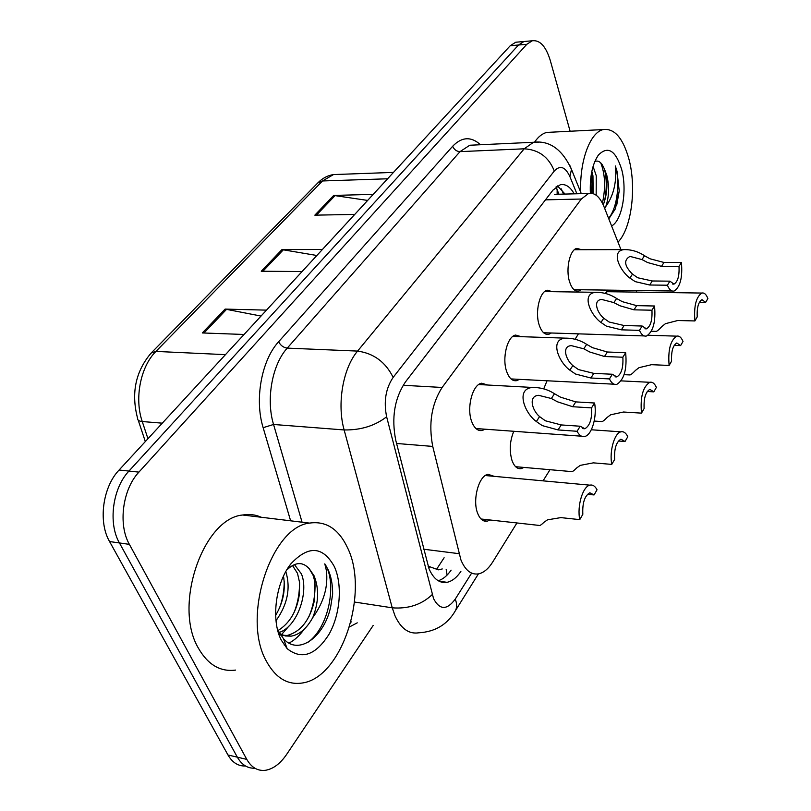 <?xml version="1.0" encoding="UTF-8"?>
<svg xmlns="http://www.w3.org/2000/svg" width="811" height="811" viewBox="0 0 811 811"><rect width="100%" height="100%" fill="white"/><g stroke="black" fill="none" stroke-linecap="round" stroke-linejoin="round"><path stroke-width="1.22" d="M519.435 379.355L516.759 380.643C512.522 381.373 509.176 378.362 506.703 371.641C501.816 358.421 507.25 336.342 515.573 335.065L521.23 336.677M551.368 332.997L548.804 334.294C544.769 334.973 541.576 331.912 539.224 325.11C534.763 312.245 539.639 291.423 547.283 290.226L552.403 291.676M581.122 289.75L578.679 291.048C574.827 291.686 571.785 288.574 569.545 281.721C565.47 269.191 569.869 249.504 576.895 248.379L581.568 249.707M485.079 429.191L482.281 430.469C477.851 431.229 474.334 428.299 471.738 421.669C466.355 408.095 472.438 384.586 481.552 383.218L487.806 385.032M523.876 467.42L521.301 468.606C517.388 469.265 514.306 466.589 512.035 460.577C509.186 450.764 509.774 441.002 513.799 431.28M543.725 388.854L547.04 380.775M575.111 339.221L578.436 333.848M605.118 293.329L608.919 290.439L613.197 291.778M490.006 519.973L487.32 521.149C483.244 521.838 480.031 519.243 477.669 513.353C472.184 500.113 478.804 475.55 488.029 474.323L494.234 476.351M620.952 249.606L603.982 206.673C599.866 196.738 594.727 192.339 588.563 193.484L581.305 199.03L442.137 387.465C431.523 404.06 428.401 423.717 432.739 446.425L460.922 559.935C465.342 570.468 471.272 575.1 478.733 573.833C483.843 572.637 488.506 568.693 492.713 562.003L516.942 522.953M428.056 566.139L438.376 569.839L442.269 568.957M554.491 194.336L588.563 193.484M636.706 292.112L636.371 290.51M543.076 480.852L550 469.701M373.202 625.423L286.648 754.392C280.251 763.729 273.165 769.031 265.379 770.308C257.665 771.17 251.471 767.53 246.797 759.39L129.385 544.363C117.899 524.514 122.623 489.236 138.904 472.124L526.836 44.291L518.513 45.01L523.977 41.513L526.521 41.29L523.977 41.513L518.513 45.01L128.949 471.069L518.513 45.01L510.251 45.73L515.745 42.233L518.31 42.01M129.385 544.363L119.43 542.944C107.904 523.186 112.628 488.08 128.949 471.069C112.628 488.08 107.904 523.186 119.43 542.944L237.339 757.17L119.43 542.944L109.566 541.545C97.999 521.868 102.723 486.945 119.095 470.025L510.251 45.73M254.857 768.199C247.598 768.534 241.759 764.854 237.339 757.17C241.759 764.854 247.598 768.534 254.857 768.199M245.49 765.99C238.231 766.283 232.392 762.614 227.972 754.98L109.566 541.545M261.041 316.057L225.103 309.092L266.495 310.137M244.05 334.477L202.324 332.946L225.103 309.092M367.647 200.418L333.696 195.431L373.232 194.366M354.731 214.428L314.84 215.158L333.696 195.431M316.878 255.495L281.944 249.595L322.413 249.484M302.087 271.533L261.264 271.239L281.944 249.595M574.208 193.839C570.163 186.723 565.51 183.691 560.249 184.766L552.93 190.149L405.399 382.001C394.491 398.414 391.297 417.918 395.809 440.495L429.009 568.724C433.5 578.993 439.521 583.525 447.064 582.318C452.082 581.223 456.694 577.604 460.891 571.451M451.109 570.143C447.175 575.84 442.867 579.368 438.173 580.717M526.836 44.291L532.259 40.783C539.923 39.82 545.915 46.339 550.243 60.338L570.113 131.24M557.512 185.912L565.044 194.072M481.024 518.989L538.808 525.376C539.427 526.086 541.14 525.052 543.948 522.284L547.516 519.831L560.857 517.611L579.753 519.628C576.925 506.074 582.774 486.428 589.881 485.16L485.313 475.53M587.448 494.304L594.058 494.943L597.038 489.793C595.092 486.073 592.709 484.522 589.881 485.16M594.058 494.943L589.82 492.784C584.609 495.876 582.288 503.053 582.835 514.306L579.753 519.628M591.554 407.882L572.718 406.727L557.583 401.84L551.368 398.515L538.666 395.332C528.002 395.839 532.117 410.447 539.579 416.601L545.347 420.777L561.212 424.934L580.2 426.231L584.853 428.745C589.911 425.785 592.152 418.831 591.554 407.882L594.564 403.006L575.78 401.891L560.583 397.187L554.481 393.74C548.033 389.533 540.775 387.445 532.685 387.465L478.723 384.536M594.564 403.006C597.21 416.54 591.918 434.99 584.832 436.45C581.832 437.149 579.247 435.426 577.087 431.28L558.049 429.931L542.235 425.593L536.355 421.538C524.605 413.204 515.198 388.53 532.685 387.465M577.087 431.28L580.2 426.231M515.593 466.7L571.279 471.556C571.958 472.124 573.762 470.917 576.702 467.927L580.26 465.372L593.328 462.858L611.768 464.389C609.223 451.332 614.434 433.023 620.912 431.837L591.32 429.769M618.418 441.012L625.028 441.498L627.795 436.724C625.93 432.861 623.639 431.229 620.912 431.837M625.028 441.498L620.932 439.177C616.218 442.005 614.109 448.767 614.626 459.462L611.768 464.389M594.21 421.061L601.468 421.538C602.198 421.973 604.083 420.605 607.145 417.422L610.673 414.786L623.487 412.018L641.471 413.134C640.132 397.096 642.9 386.817 649.783 382.295L621.135 380.876M647.259 391.5L653.808 391.855L656.383 387.405C654.589 383.421 652.389 381.717 649.783 382.295M653.808 391.855L649.854 389.371C645.566 391.977 643.66 398.373 644.127 408.551L641.471 413.134M624.105 374.672L629.61 374.925C630.38 375.24 632.347 373.719 635.5 370.374L639.007 367.667L651.557 364.686L669.116 365.437C667.879 350.099 670.403 340.326 676.688 336.149L648.09 335.257M674.184 345.374L680.611 345.598L683.014 341.451C681.301 337.356 679.192 335.592 676.688 336.149M680.611 345.598L676.81 342.982C672.897 345.395 671.153 351.457 671.589 361.169L669.116 365.437M651.355 331.243L655.906 331.375C656.717 331.577 658.745 329.925 661.979 326.427L665.456 323.67L677.753 320.517L694.895 320.943C693.76 306.234 696.081 296.938 701.829 293.055L606.618 291.686M699.376 302.29L705.641 302.402L707.881 298.529C706.249 294.352 704.232 292.528 701.829 293.055M705.641 302.402L701.991 299.675C698.413 301.905 696.811 307.663 697.207 316.949L694.895 320.943M622.858 357.235L604.499 356.495L589.769 352.004L583.788 348.801L571.299 345.628C561.506 346.236 565.814 359.77 572.84 365.579L578.425 369.563L593.824 373.374L612.346 374.246L616.806 376.922C621.388 374.216 623.406 367.647 622.858 357.235L625.656 352.714L607.338 352.004L592.557 347.686L586.677 344.371C580.281 340.174 573.164 338.106 565.318 338.146L512.866 336.393M625.656 352.714C627.136 369.106 624.206 379.649 616.857 384.333C613.988 385.002 611.514 383.197 609.456 378.919L590.884 378.007L575.536 374.033L569.859 370.161C558.799 362.243 549.24 339.353 565.318 338.146M609.456 378.919L612.346 374.246M651.943 310.207L634.02 309.832L619.695 305.686L613.907 302.604L601.671 299.441C592.638 300.111 597.078 312.711 603.729 318.216L609.132 322.018L624.095 325.525L642.16 326.022L646.438 328.84C650.604 326.346 652.429 320.132 651.943 310.207L654.538 306L636.665 305.646L622.29 301.662L616.603 298.478C610.267 294.302 603.303 292.244 595.71 292.315L544.688 291.565M654.538 306C655.896 321.673 653.23 331.669 646.549 335.997C643.802 336.626 641.44 334.75 639.473 330.361L621.368 329.834L606.456 326.174L600.961 322.464C590.509 314.942 580.899 293.602 595.71 292.315M639.473 330.361L642.16 326.022M679.01 266.424L661.523 266.353L647.573 262.531L641.977 259.561L629.995 256.408C623.497 260.047 624.328 265.957 632.489 274.118L637.73 277.767L652.267 280.981L669.896 281.164L673.982 284.114C677.783 281.802 679.456 275.912 679.01 266.424L681.433 262.5L663.986 262.46L649.986 258.78L644.492 255.718C638.227 251.562 631.414 249.524 624.075 249.606L574.421 249.717M681.433 262.5C682.669 277.514 680.236 287.023 674.144 291.027C671.518 291.625 669.268 289.689 667.402 285.208L649.723 285.006L635.226 281.63L629.904 278.082C619.989 270.894 610.389 250.954 624.075 249.606M667.402 285.208L669.896 281.164M347.747 548.216C369.329 592.283 342.06 677.712 302.239 683.014C287.459 685.224 275.476 677.874 266.272 660.995C241.445 617.283 271.249 526.856 309.508 523.095C326.134 520.723 338.876 529.096 347.747 548.216M235.575 670.089C220.359 672.045 207.991 664.787 198.482 648.313C172.844 605.695 203.206 518.401 242.631 515.005C249.2 513.87 255.424 514.62 261.274 517.266M277.808 630.674C289.679 623.385 296.867 611.261 299.371 594.311L299.614 582.653L297.495 573.316L292.467 565.5M279.166 632.458C297.424 626.761 309.062 591.837 301.408 573.884L294.413 564.568M276.014 620.668C287.54 604.459 290.814 588.117 285.837 571.633L285.817 571.593M278.984 634.567L279.653 634.8M280.738 635.125L287.165 635.469C300.891 631.718 309.995 620.01 314.465 600.363L314.921 581.974L313.239 575.597L309.366 568.876C302.858 561.557 295.417 561.861 287.043 569.768M309.366 568.876L314.019 575.709C319.149 588.401 318.743 602.33 312.813 617.495C306.751 628.484 299.533 634.709 291.139 636.159L287.165 635.469M278.376 632.681L279.177 633.259M279.866 633.715L285.371 635.966L291.139 636.159M278.416 632.712L278.954 632.539M275.649 615.326C283.14 602.674 285.756 589.617 283.495 576.175M281.305 640.183C270.762 620.222 275.628 582.47 291.027 563.675C308.515 545.144 322.971 546.158 334.396 566.696C342.607 584.731 340.326 614.15 329.124 634.111C315.692 655.308 301.702 660.164 287.165 648.668L281.305 640.183M278.568 631.282L283.455 638.642C298.732 656.393 324.704 636.29 330.726 606.567L332.642 594.159C332.703 584.721 331.172 576.499 328.029 569.504L324.805 563.848L326.326 570.265C328.394 586.363 323.893 602.107 312.813 617.495M281.508 634.628L288.98 626.041M284.124 644.958L285.624 644.502M288.969 643.082C294.454 640.325 299.502 635.733 304.125 629.295M279.521 608.037C282.684 599.43 284.245 590.469 284.205 581.142M294.058 612.558C297.982 602.593 299.786 592.212 299.472 581.406M308.859 616.867C313.522 605.695 315.54 594.058 314.921 581.974M307.673 642.515C329.54 627.126 337.183 581.943 324.805 563.848M580.757 192.308C579.307 161.328 590.144 132.092 603.313 129.567C614.444 128.189 622.98 138.002 628.91 159.027C636.726 187.757 631.495 228.499 618.002 242.144M593.155 193.626L592.963 175.855L591.837 171.324M596.166 195.198L596.257 175.744L593.074 166.417M603.242 204.889L603.688 203.774C606.871 194.579 607.703 185.131 606.162 175.429L604.408 168.972L602.299 164.755C599.988 161.43 597.484 160.355 594.808 161.551M604.408 168.972L606.821 175.409C609.436 186.418 609.102 196.779 605.787 206.501L604.712 208.508M590.367 193.221C589.698 176.463 592.435 163.68 598.579 154.871C607.946 145.645 615.61 150.41 621.591 169.164C627.471 190.098 622.23 220.48 611.606 225.965M608.797 218.858L615.377 208.802L619.209 190.99L616.978 171.111L615.306 165.951L615.731 171.638C615.995 185.303 612.68 196.931 605.787 206.501M534.631 142.047C538.332 136.694 542.397 133.48 546.817 132.416L551.49 132.183M592.75 193.505L591.787 171.547M604.388 201.736C606.851 189.997 606.871 179.109 604.448 169.073M616.816 204.534L619.209 190.99M591.158 193.241L590.976 176.281M602.411 203.166C605.776 187.625 605.209 174.172 600.708 162.818M608.574 218.281C617.658 207.869 620.253 180.934 615.306 165.951M423.585 549.209L458.965 553.67M446.182 569.484L447.104 575.08M444.114 557.765L436.957 568.714M429.708 567.041L428.684 567.882M556.275 186.753L557.157 189.906L557.127 194.265M396.579 443.475L432.739 446.425M403.138 385.276L442.137 387.465M545.479 199.851L581.305 199.03M225.458 354.65L155.935 351.416L151.089 353.089L317.76 182.972L322.504 180.965L155.935 351.416C140.536 366.562 134.21 398.434 142.249 421.538C139.016 421.223 137.464 420.159 137.606 418.344C130.987 393.315 135.488 371.56 151.089 353.089M339.14 174.365L333.473 174.578L322.504 180.965L387.597 178.785M162.291 423.17L142.249 421.538L147.957 438.721M227.972 754.98L246.797 759.39M119.095 470.025L138.904 472.124M283.424 249.727L262.886 271.259M226.624 309.275L203.977 333.007M335.136 195.522L316.422 215.138M576.895 193.778L569.91 176.636C565.297 166.752 560.097 164.876 554.298 171.009L393.153 377.399C385.722 388.408 383.552 401.536 386.634 416.783L433.561 598.63C439.704 610.176 446.942 610.338 455.255 599.106L471.627 573.113M454.91 611.494L455.366 610.754C447.449 624.5 435.203 631.85 418.648 632.813C408.835 634.283 400.958 628.637 395.038 615.863L392.25 607.824L354.519 602.036M478.409 573.894L455.366 610.754C457.08 607.581 457.039 603.688 455.255 599.106M357.245 622.838L349.511 626.933M350.899 621.986L351.498 621.895M290.622 520.814L263.139 427.681C254.34 399.377 261.568 360.135 278.629 341.755L452.68 146.233C461.834 136.795 471.11 136.299 480.517 144.743M432.233 594.595C421.629 604.651 408.298 609.061 392.25 607.824L344.138 429.952L273.56 424.477L302.067 522.193M386.634 416.783C374.996 425.805 360.834 430.205 344.138 429.952C336.758 404.03 342.992 368.093 357.58 351.092L287.236 348.122C272.192 364.555 265.846 399.326 273.56 424.477L263.139 427.681M393.153 377.399C385.61 362.091 373.749 353.322 357.58 351.092L524.18 148.808L460.009 151.637L287.236 348.122C283.465 347.605 280.596 345.476 278.629 341.755M554.298 171.009C548.753 157.03 538.717 149.629 524.18 148.808L533.547 142.27L538.849 142.128M474.84 145.007L469.792 145.24L460.009 151.637C456.573 151.444 454.14 149.64 452.68 146.233M569.829 165.444L571.461 169.357L569.91 176.636M561.344 188.912L563.503 194.113M536.355 421.538L539.579 416.601M551.368 398.515L554.481 393.74M572.718 406.727L575.78 401.891M558.049 429.931L561.212 424.934M569.859 370.161L572.84 365.579M583.788 348.801L586.677 344.371M604.499 356.495L607.338 352.004M590.884 378.007L593.824 373.374M600.961 322.464L603.729 318.216M613.907 302.604L616.603 298.478M634.02 309.832L636.665 305.646M621.368 329.834L624.095 325.525M629.904 278.082L632.489 274.118M641.977 259.561L644.492 255.718M661.523 266.353L663.986 262.46M649.723 285.006L652.267 280.981M558.961 194.224L556.001 186.966M487.32 521.149L483.407 520.713M521.301 468.606L517.955 468.312M482.281 430.469L478.531 430.195M578.679 291.048L576.368 291.017M548.804 334.294L546.097 334.203M516.759 380.643L513.576 380.481M317.76 182.972C322.373 178.258 327.603 175.46 333.473 174.578L393.487 172.398M145.331 441.569L138.194 420.118M515.745 42.233L532.259 40.783M439.045 581.203L447.064 582.318M581.305 193.667L571.461 169.357C562.287 149.376 549.645 140.354 533.547 142.27L475.276 144.987M581.588 436.206L475.935 428.532M582.703 428.593L584.853 428.745M614.12 384.201L511.031 378.93M614.991 376.831L616.806 376.922M644.218 335.926L543.623 332.753M644.897 328.8L646.438 328.84M672.157 290.997L573.955 289.649M672.674 284.093L673.982 284.114M288.351 567.406L291.027 563.675M283.455 638.642L287.165 648.668M309.508 523.095L242.631 515.005M597.788 155.955L598.579 154.871M603.313 129.567L546.817 132.416"/></g></svg>
